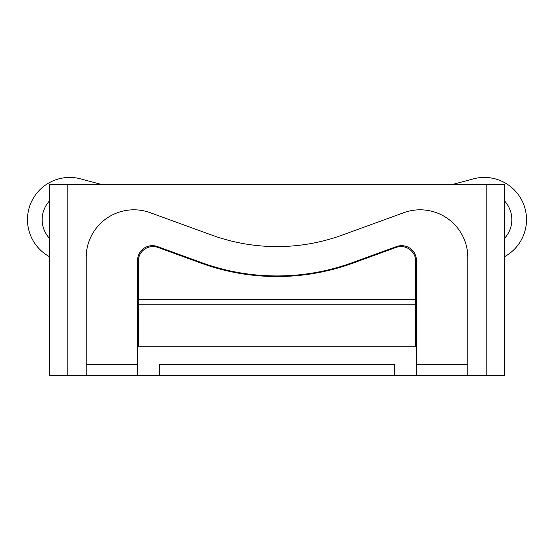 <?xml version="1.0" encoding="UTF-8"?>
<svg xmlns="http://www.w3.org/2000/svg" width="554" height="554" viewBox="0 0 554 554"><rect width="100%" height="100%" fill="white"/><g stroke="black" fill="none" stroke-linecap="round" stroke-linejoin="round"><path stroke-width="0.83" d="M80.593 178.873L102.372 184.711L80.593 178.873A42.201 42.201 0 0 0 49.493 256.696M504.507 200.922A27.52 27.52 0 0 1 504.507 238.345M49.493 238.345A27.52 27.52 0 0 1 49.493 200.922M504.507 256.696A42.201 42.201 0 0 0 473.407 178.873L451.628 184.711M415.708 304.762L415.708 346.167L138.292 346.167L138.292 304.762L415.708 304.762L415.708 261.239A14.681 14.681 0 0 0 396.013 247.444L352.808 263.171A221.642 221.642 0 0 1 201.192 263.171L157.987 247.444A14.681 14.681 0 0 0 138.292 261.239L138.292 304.762M49.493 346.167L49.493 375.522L67.837 375.522L67.837 184.711L49.493 184.711L49.493 346.167M486.163 184.711L486.163 375.522L504.507 375.522L504.507 184.711L67.837 184.711M159.573 364.518L394.427 364.518L394.427 375.522L159.573 375.522L159.573 364.518M159.573 375.522L67.837 375.522M486.163 375.522L394.427 375.522M137.558 375.522L137.558 364.518L86.182 364.518L86.182 257.513A47.706 47.706 0 0 1 150.203 212.688L211.739 235.083A190.818 190.818 0 0 0 342.261 235.083L403.797 212.688A47.706 47.706 0 0 1 467.818 257.513L467.818 364.518L416.442 364.518L416.442 375.522M416.442 364.518L416.442 260.491A14.826 14.826 0 0 0 396.546 246.565L352.302 262.665A220.173 220.173 0 0 1 201.698 262.665L157.454 246.565A14.826 14.826 0 0 0 137.558 260.491L137.558 364.518M467.818 375.522L467.818 364.518M86.182 364.518L86.182 375.522M415.708 299.423L138.292 299.423"/></g></svg>
